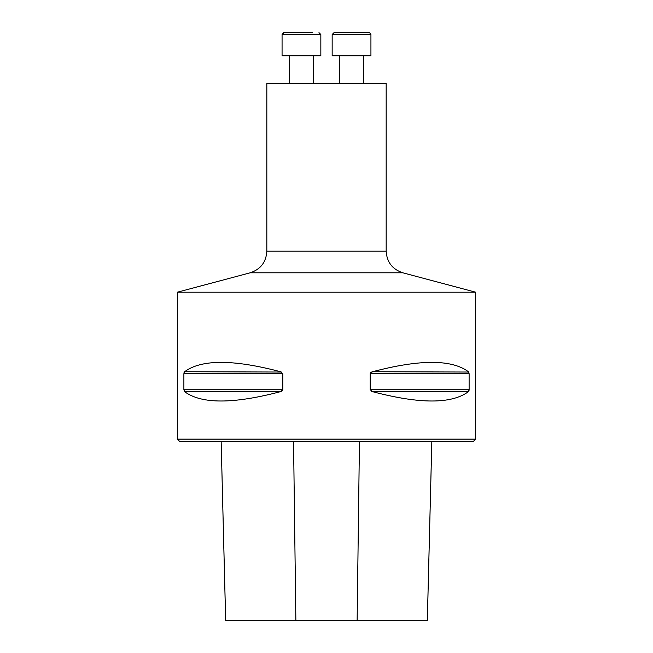 <?xml version="1.0" encoding="UTF-8"?>
<svg xmlns="http://www.w3.org/2000/svg" width="653" height="653" viewBox="0 0 653 653"><rect width="100%" height="100%" fill="white"/><g stroke="black" fill="none" stroke-linecap="round" stroke-linejoin="round"><path stroke-width="0.98" d="M266.832 251.176L386.168 251.176L386.168 83.372L266.832 83.372L266.832 251.176C266.171 262.131 260.629 269.338 250.213 272.799L177.338 292.201L177.338 439.118L475.662 439.118L475.662 292.201L177.338 292.201M469.115 389.727L468.389 391.661C451.68 404.117 419.724 404.117 372.512 391.661L370.202 389.727L370.202 373.663L372.512 371.728C419.724 359.272 451.68 359.272 468.389 371.728L469.115 373.663L469.115 389.727L370.202 389.727M468.666 372.039L372.512 371.728M371.63 372.039L371.059 372.365M370.88 372.496L370.447 372.945M371.63 391.343L468.389 391.661M468.903 390.894L469.042 390.437M183.885 373.663L184.611 371.728C201.32 359.272 233.276 359.272 280.488 371.728L282.798 373.663L282.798 389.727L280.488 391.661C233.276 404.117 201.32 404.117 184.611 391.661L183.885 389.727L183.885 373.663L282.798 373.663M281.37 372.039L184.611 371.728M184.097 372.496L183.958 372.953M184.334 391.343L280.488 391.661M281.37 391.343L281.941 391.025M282.12 390.894L282.553 390.445M427.331 620.35L431.829 441.355L427.348 620.35L357.134 620.35L359.452 441.355M225.652 620.35L221.155 441.355L225.669 620.35L357.134 620.35M475.662 439.118L473.425 441.355L179.575 441.355L177.338 439.118M283.671 32.666L282.063 34.511L320.843 34.511L320.843 55.766L282.063 55.766L282.063 34.511L283.924 32.65L312.216 32.65M313.293 55.766L313.293 83.372M283.924 32.65L290.683 32.65M369.639 32.74L370.937 34.511L332.157 34.511L332.157 55.766L370.937 55.766L370.937 34.503M339.707 55.766L339.707 83.372L339.707 55.766M332.157 55.766L332.157 34.511L334.026 32.65L369.076 32.65M295.866 620.35L293.548 441.355M183.885 389.727L282.798 389.727M370.202 373.663L469.115 373.663M475.662 292.201L402.787 272.799L250.213 272.799M402.787 272.799C392.371 269.338 386.829 262.131 386.168 251.176M289.614 55.766L289.614 83.372M320.843 34.511L318.974 32.65M363.386 55.766L363.386 83.372M332.157 34.511L334.026 32.65"/></g></svg>
